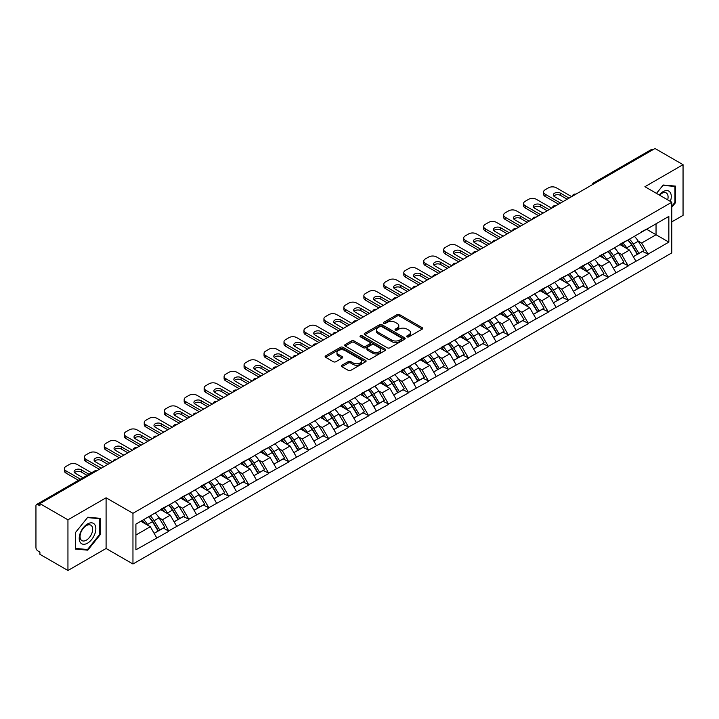 <?xml version="1.0" encoding="UTF-8"?>
<svg xmlns="http://www.w3.org/2000/svg" width="719" height="719" viewBox="0 0 719 719"><rect width="100%" height="100%" fill="white"/><g stroke="black" fill="none" stroke-linecap="round" stroke-linejoin="round"><path stroke-width="1.08" d="M407.08 336.834A1.24 0.719 0 0 0 408.841 336.834L422.188 329.131A1.78 1.025 0 0 0 422.709 328.403A1.78 1.025 0 0 0 422.188 327.675L399.575 314.625A1.78 1.025 0 0 0 397.068 314.625L383.712 322.328A1.24 0.719 0 0 0 383.353 322.84A1.24 0.719 0 0 0 383.712 323.343A1.24 0.719 0 0 0 385.474 323.343L387.199 322.346A5.689 3.28 0 0 1 395.243 322.346L397.131 323.433A5.689 3.28 0 0 1 398.793 325.761A5.689 3.28 0 0 1 397.131 328.08L395.396 329.077A1.24 0.719 0 0 0 395.037 329.581A1.24 0.719 0 0 0 395.396 330.093A1.24 0.719 0 0 0 397.158 330.093L398.883 329.095A5.689 3.28 0 0 1 406.927 329.095L408.814 330.183A5.689 3.28 0 0 1 410.477 332.502A5.689 3.28 0 0 1 408.814 334.82L407.08 335.818A1.24 0.719 0 0 0 406.72 336.33A1.24 0.719 0 0 0 407.08 336.834L407.08 335.818M341.911 365.252A1.78 1.025 0 0 0 341.39 365.971A1.78 1.025 0 0 0 341.911 366.699L348.257 370.366A1.78 1.025 0 0 0 350.773 370.366L365.594 361.801A1.78 1.025 0 0 0 366.115 361.082A1.78 1.025 0 0 0 365.594 360.354L342.981 347.295A1.78 1.025 0 0 0 340.473 347.295L325.644 355.86A1.78 1.025 0 0 0 325.123 356.579A1.78 1.025 0 0 0 325.644 357.307L333.31 361.729A1.78 1.025 0 0 0 335.818 361.729L342.163 358.071A1.78 1.025 0 0 0 342.684 357.343A1.78 1.025 0 0 0 342.163 356.615L338.361 354.422A4.754 2.741 0 0 1 336.977 352.481A4.754 2.741 0 0 1 339.907 349.946A4.754 2.741 0 0 1 345.084 350.548L359.976 359.141A4.754 2.741 0 0 1 361.36 361.082A4.754 2.741 0 0 1 358.43 363.616A4.754 2.741 0 0 1 353.254 363.023L350.773 361.585A1.78 1.025 0 0 0 348.257 361.585L341.911 365.252L341.911 366.699M106.088 497.791L67.945 519.81L39.913 503.624L655.018 148.5L683.05 164.678L644.907 186.706L671.789 202.219L132.961 513.303L106.088 497.791L106.088 548.48L132.961 564.002L132.961 513.303M387.325 347.807A1.78 1.025 0 0 0 389.842 347.807L404.662 339.251A1.78 1.025 0 0 0 405.183 338.523A1.78 1.025 0 0 0 404.662 337.795L382.05 324.745A1.78 1.025 0 0 0 379.542 324.745L364.713 333.301A1.78 1.025 0 0 0 364.191 334.029A1.78 1.025 0 0 0 364.713 334.748L387.325 347.807M360.875 337.103A1.24 0.719 0 0 1 362.142 337.283L362.142 335.8L385.132 349.075A1.78 1.025 0 0 1 385.654 349.802A1.78 1.025 0 0 1 385.132 350.53L370.303 359.087A1.78 1.025 0 0 1 367.795 359.087L345.183 346.028L345.183 344.581A1.78 1.025 0 0 0 344.662 345.3A1.78 1.025 0 0 0 345.183 346.028M345.183 344.581L351.528 340.914A1.78 1.025 0 0 1 354.036 340.914L363.212 346.207A1.78 1.025 0 0 0 365.719 346.207L369.926 343.781A1.78 1.025 0 0 0 370.447 343.053A1.78 1.025 0 0 0 369.926 342.334L360.381 336.816A1.24 0.719 0 0 1 360.012 336.312A1.24 0.719 0 0 1 360.785 335.647A1.24 0.719 0 0 1 362.142 335.8M132.961 564.002L671.789 252.908L671.789 202.219M148.662 516.727A12.124 7.001 -120 0 1 152.814 521.581L158.468 530.919L163.393 528.07L168.866 531.224L162.467 519.702L158.917 517.653M168.866 531.224L135.909 549.81L135.909 524.097L668.841 216.41L668.841 242.123L648.044 254.131L641.645 243.049L638.104 241M627.849 240.074A12.124 7.001 -120 0 1 632.001 244.927L637.654 254.265L642.579 251.416L648.044 254.131M648.044 254.571L628.082 265.653L621.683 254.571L618.133 252.522M607.879 251.605A12.124 7.001 -120 0 1 612.031 256.458L617.684 265.787L622.609 262.947L628.082 265.653M628.082 266.102L608.112 277.183L601.713 266.102L598.172 264.053M587.917 263.127A12.124 7.001 -120 0 1 592.07 267.98L597.723 277.318L602.648 274.469L608.112 277.183M608.112 277.624L588.151 288.714L581.752 277.624L578.202 275.584M567.947 274.658A12.124 7.001 -120 0 1 572.099 279.511L577.752 288.84L582.678 286L588.151 288.714M588.151 289.155L568.181 300.236L561.782 289.155L558.241 287.106M547.986 286.189A12.124 7.001 -120 0 1 552.138 291.042L557.791 300.371L562.716 297.522L568.181 300.236M568.181 300.686L548.22 311.767L541.82 300.686L538.27 298.637M528.016 297.711A12.124 7.001 -120 0 1 532.168 302.564L537.821 311.893L542.746 309.053L548.22 311.767M548.22 312.208L528.249 323.289L521.85 312.208L518.309 310.159M508.054 309.242A12.124 7.001 -120 0 1 512.207 314.095L517.86 323.424L522.785 320.584L528.249 323.289M528.249 323.739L508.288 334.82L501.889 323.739L498.339 321.69M488.084 320.764A12.124 7.001 -120 0 1 492.236 325.617L497.89 334.955L502.815 332.106L508.288 334.82M508.288 335.261L488.318 346.351L481.919 335.261L478.378 333.221M468.123 332.295A12.124 7.001 -120 0 1 472.275 337.148L477.928 346.477L482.853 343.637L488.318 346.351M488.318 346.792L468.357 357.873L461.958 346.792L458.407 344.743M448.153 343.817A12.124 7.001 -120 0 1 452.305 348.679L457.958 358.008L462.883 355.159L468.357 357.873M468.357 358.314L448.386 369.404L441.987 358.314L438.446 356.273M428.191 355.348A12.124 7.001 -120 0 1 432.344 360.201L437.988 369.53L442.922 366.69L448.386 369.404M448.386 369.845L428.425 380.926L422.017 369.845L418.476 367.795M408.221 366.879A12.124 7.001 -120 0 1 412.373 371.732L418.027 381.061L422.952 378.212L428.425 380.926M428.425 381.376L408.455 392.457L402.056 381.376L398.515 379.326M388.26 378.401A12.124 7.001 -120 0 1 392.412 383.254L398.056 392.592L402.991 389.743L408.455 392.457M408.455 392.898L388.485 403.979L382.086 392.898L378.545 390.848M368.29 389.932A12.124 7.001 -120 0 1 372.442 394.785L378.095 404.114L383.02 401.274L388.485 403.979M388.485 404.429L368.523 415.51L362.124 404.429L358.574 402.379M348.329 401.454A12.124 7.001 -120 0 1 352.481 406.307L358.125 415.645L363.059 412.796L368.523 415.51M368.523 415.95L348.553 427.041L342.154 415.95L338.613 413.91M328.358 412.985A12.124 7.001 -120 0 1 332.511 417.838L338.164 427.167L343.089 424.327L348.553 427.041M348.553 427.481L328.592 438.563L322.193 427.481L318.643 425.432M308.397 424.516A12.124 7.001 -120 0 1 312.549 429.369L318.193 438.698L323.128 435.849L328.592 438.563M328.592 439.012L308.622 450.094L302.223 439.012L298.682 436.963M288.427 436.038A12.124 7.001 -120 0 1 292.579 440.891L298.232 450.22L303.157 447.38L308.622 450.094M308.622 450.534L288.661 461.616L282.261 450.534L278.711 448.485M268.466 447.569A12.124 7.001 -120 0 1 272.609 452.422L278.262 461.751L283.196 458.911L288.661 461.616M288.661 462.065L268.69 473.147L262.291 462.065L258.75 460.016M248.495 459.09A12.124 7.001 -120 0 1 252.648 463.944L258.301 473.282L263.226 470.433L268.69 473.147M268.69 473.587L248.729 484.678L242.33 473.587L238.78 471.547M228.534 470.621A12.124 7.001 -120 0 1 232.677 475.475L238.331 484.804L243.265 481.964L248.729 484.678M248.729 485.118L228.759 496.2L222.36 485.118L218.819 483.069M208.564 482.143A12.124 7.001 -120 0 1 212.716 486.997L218.369 496.335L223.294 493.486L228.759 496.2M228.759 496.64L208.798 507.731L202.399 496.64L198.848 494.6M188.594 493.674A12.124 7.001 -120 0 1 192.746 498.528L198.399 507.857L203.333 505.017L208.798 507.731M208.798 508.171L188.827 519.253L182.428 508.171L178.887 506.122M168.632 505.205A12.124 7.001 -120 0 1 172.785 510.059L178.438 519.388L183.363 516.539L188.827 519.253M188.827 519.702L168.866 530.784M162.081 508.54L168.866 505.071M162.467 519.702L170.268 515.19L160.418 509.501M176.667 526.272L170.268 515.19M182.051 497.018L188.827 493.54M182.428 508.171L190.238 503.668L180.379 497.97M196.638 514.75L190.238 503.668M202.012 485.487L208.798 482.018M202.399 496.64L210.2 492.138L200.349 486.448M216.599 503.219L210.2 492.138M221.982 473.956L228.759 470.487M222.36 485.118L230.17 480.607L220.311 474.917M236.569 491.697L230.17 480.607M241.944 462.434L248.729 458.956M242.33 473.587L250.131 469.085L240.281 463.396M256.539 480.166L250.131 469.085M261.914 450.903L268.69 447.434M262.291 462.065L270.101 457.554L260.242 451.865M276.5 468.635L270.101 457.554M281.875 439.381L288.661 435.903M282.261 450.534L290.072 446.032L280.212 440.343M296.471 457.113L290.072 446.032M301.845 427.85L308.622 424.381M302.223 439.012L310.033 434.501L300.174 428.812M316.432 445.582L310.033 434.501M321.806 416.319L328.592 412.85M322.193 427.481L330.003 422.97L320.144 417.281M336.402 434.06L330.003 422.97M341.777 404.797L348.553 401.319M342.154 415.95L349.964 411.448L340.114 405.759M356.363 422.529L349.964 411.448M361.738 393.266L368.523 389.797M362.124 404.429L369.934 399.917L360.075 394.228M376.334 411.007L369.934 399.917M381.708 381.744L388.485 378.266M382.086 392.898L389.896 388.395L380.045 382.706M396.295 399.476L389.896 388.395M401.669 370.213L408.455 366.744M402.056 381.376L409.866 376.864L400.007 371.175M416.265 387.945L409.866 376.864M421.64 358.691L428.425 355.213M422.017 369.845L429.827 365.342L419.977 359.644M436.226 376.423L429.827 365.342M441.601 347.16L448.386 343.691M441.987 358.314L449.797 353.811L439.938 348.122M456.197 364.893L449.797 353.811M461.571 335.629L468.357 332.16M461.958 346.792L469.759 342.28L459.908 336.591M476.158 353.371L469.759 342.28M481.532 324.107L488.318 320.629M481.919 335.261L489.729 330.758L479.87 325.069M496.128 341.84L489.729 330.758M501.503 312.576L508.288 309.107M501.889 323.739L509.69 319.227L499.84 313.538M516.089 330.309L509.69 319.227M521.464 301.054L528.249 297.576M521.85 312.208L529.66 307.705L519.801 302.016M536.059 318.787L529.66 307.705M541.434 289.523L548.22 286.054M541.82 300.686L549.622 296.174L539.771 290.485M556.021 307.256L549.622 296.174M561.395 277.992L568.181 274.523M561.782 289.155L569.592 284.643L559.733 278.954M575.991 295.734L569.592 284.643M581.365 266.47L588.151 262.992M581.752 277.624L589.553 273.121L579.703 267.432M595.952 284.203L589.553 273.121M601.327 254.939L608.112 251.47M601.713 266.102L609.523 261.59L599.664 255.901M615.922 272.681L609.523 261.59M621.297 243.417L628.082 239.939M621.683 254.571L629.485 250.068L619.634 244.379M635.884 261.15L629.485 250.068M653.104 149.606L595.125 183.084M594.307 183.552A2.714 1.564 120 0 1 594.999 183.003A2.714 1.564 60 0 0 593.633 182.878L651.612 149.399A2.714 1.564 60 0 1 652.969 149.534M641.258 231.886L648.044 228.417M641.645 243.049L656.043 234.736L656.043 223.798L668.841 216.41M646.57 229.262L668.841 242.123M671.789 221.874L683.05 215.376L683.05 164.678M67.945 519.81L67.945 570.5L39.913 554.322L39.913 552.102L37.873 550.916A2.714 1.564 -120 0 1 35.95 547.59L35.95 505.772A2.714 1.564 -120 0 1 36.516 504.522A2.714 1.564 -120 0 1 37.873 504.657L39.913 505.843L39.913 503.624M67.945 570.5L106.088 548.48M135.909 535.035L150.307 526.721L140.834 521.248M156.706 537.803L150.307 526.721M631.722 245.143L632.352 245.512M611.752 256.674L612.39 257.043M591.791 268.205L592.42 268.564M571.821 279.727L572.459 280.095M551.859 291.258L552.489 291.617M531.889 302.78L532.527 303.148M511.919 314.311L512.557 314.679M491.958 325.833L492.587 326.201M471.988 337.364L472.626 337.732M452.026 348.895L452.655 349.254M432.056 360.417L432.694 360.785M412.095 371.948L412.724 372.316M392.125 383.47L392.763 383.838M372.163 395.001L372.793 395.369M352.193 406.532L352.831 406.891M332.232 418.054L332.861 418.422M312.262 429.585L312.9 429.944M292.3 441.107L292.93 441.475M272.33 452.637L272.968 453.006M252.369 464.159L252.998 464.528M232.399 475.69L233.037 476.059M212.438 487.221L213.067 487.581M192.467 498.743L193.105 499.112M172.506 510.274L173.135 510.643M152.536 521.796L153.174 522.165M671.789 207.279L675.563 202.587L675.563 186.113L663.215 185.017L656.483 193.384M100.139 518.336L87.781 517.231L75.432 532.599L75.432 549.064L87.781 550.17L100.139 534.801L100.139 518.336M407.583 337.013L408.814 336.303A5.689 3.28 0 0 0 410.477 333.984L410.477 332.502M398.793 325.761L398.793 327.235A5.689 3.28 0 0 1 397.131 329.554L395.899 330.264M422.188 327.675L422.188 329.131L399.575 316.099A1.78 1.025 0 0 0 397.068 316.099L384.216 323.523M404.644 339.26L382.05 326.219A1.78 1.025 0 0 0 379.542 326.219L364.74 334.766M401.526 339.026A1.24 0.719 0 0 0 401.885 338.523A1.24 0.719 0 0 0 401.526 338.011L381.672 326.552A1.24 0.719 0 0 0 379.92 326.552L378.095 327.603A5.689 3.28 0 0 0 376.432 329.931A5.689 3.28 0 0 0 378.095 332.25L391.666 340.078A5.689 3.28 0 0 0 399.701 340.078L401.526 339.026L401.526 340.509A1.24 0.719 0 0 0 401.885 339.997L401.885 338.523M376.432 329.931L376.432 331.405A5.689 3.28 0 0 0 378.095 333.724L378.095 332.25M401.526 340.509L399.701 341.561A5.689 3.28 0 0 1 391.666 341.561L378.095 333.724M345.201 346.046L351.528 342.397L351.528 340.914M370.447 343.053L370.447 344.536A1.78 1.025 0 0 1 369.926 345.255L365.719 347.69A1.78 1.025 0 0 1 363.212 347.69L354.036 342.397A1.78 1.025 0 0 0 351.528 342.397M362.142 337.283L385.105 350.539M372.721 351.708A4.754 2.741 0 0 0 377.906 352.301A4.754 2.741 0 0 0 380.836 349.767A4.754 2.741 0 0 0 379.443 347.825L374.204 344.796A1.78 1.025 0 0 0 371.687 344.796L367.481 347.223A1.78 1.025 0 0 0 366.96 347.951A1.78 1.025 0 0 0 367.481 348.679L372.721 351.708L372.721 353.182A4.754 2.741 0 0 0 377.906 353.775A4.754 2.741 0 0 0 380.836 351.24L380.836 349.767M366.96 347.951L366.96 349.425A1.78 1.025 0 0 0 367.481 350.153L367.481 348.679M372.721 353.182L367.481 350.153M361.36 361.082L361.36 362.556A4.754 2.741 0 0 1 358.43 365.09A4.754 2.741 0 0 1 353.254 364.497L350.773 363.068A1.78 1.025 0 0 0 348.257 363.068L341.938 366.717M336.977 352.481L336.977 353.964A4.754 2.741 0 0 0 338.361 355.905L338.361 354.422M342.163 356.615L342.163 358.071L338.361 355.905M365.567 361.819L342.981 348.778A1.78 1.025 0 0 0 340.473 348.778L325.671 357.325M674.925 202.219L675.563 202.587M99.492 534.433L100.139 534.801M86.478 549.415L87.781 550.17M571.641 196.638L556.281 187.776A5.428 3.137 0 0 0 548.597 187.776L545.146 189.771A5.428 3.137 0 0 0 543.555 191.982A5.428 3.137 0 0 0 545.146 194.202L545.146 196.422L558.582 204.178M545.146 196.422A5.428 3.137 180 0 1 543.555 194.202L543.555 191.982M553.765 196.053A4.251 2.454 180 0 1 560.568 195.424L567.156 199.226M545.146 194.202L560.505 203.073M563.058 201.59L554.556 196.682A4.251 2.454 180 0 1 553.306 194.939A4.251 2.454 180 0 1 555.931 192.674A4.251 2.454 180 0 1 560.568 193.204L569.08 198.12M634.347 236.326A14.838 8.565 60 0 1 638.238 241.216L633.304 244.065A14.838 8.565 -120 0 0 629.422 239.166M633.304 244.065L638.957 253.394L643.882 250.545L638.238 241.216M637.654 254.265L638.957 253.394M642.579 251.416L643.882 250.545M620.928 243.624A12.124 7.001 60 0 1 624.281 247.057M622.825 242.977A14.838 8.565 60 0 1 626.716 247.866L627.274 248.783M633.349 256.746L637.295 254.355L631.641 245.017A14.838 8.565 -120 0 0 627.75 240.128M637.295 254.355L633.295 256.665M551.671 208.168L536.311 199.298A5.428 3.137 0 0 0 528.636 199.298L525.176 201.293A5.428 3.137 0 0 0 523.585 203.513A5.428 3.137 0 0 0 525.176 205.733L525.176 207.944L538.621 215.709M525.176 207.944A5.428 3.137 180 0 1 523.585 205.733L523.585 203.513M533.795 207.575A4.251 2.454 180 0 1 540.598 206.946L547.195 210.757M525.176 205.733L540.535 214.595M543.097 213.121L534.585 208.204A4.251 2.454 180 0 1 533.336 206.47A4.251 2.454 180 0 1 535.97 204.196A4.251 2.454 180 0 1 540.598 204.735L549.109 209.642M614.377 247.848A14.838 8.565 60 0 1 618.268 252.746L613.343 255.587A14.838 8.565 -120 0 0 609.451 250.697M613.343 255.587L618.996 264.925L623.921 262.076L618.268 252.746M617.684 265.787L618.996 264.925M622.609 262.947L623.921 262.076M600.967 255.155A12.124 7.001 60 0 1 604.311 258.588M602.864 254.499A14.838 8.565 60 0 1 606.746 259.397L607.303 260.314M613.379 268.277L617.324 265.877L611.68 256.548A14.838 8.565 -120 0 0 607.789 251.659M617.324 265.877L613.334 268.187M531.709 219.699L516.35 210.829A5.428 3.137 0 0 0 508.666 210.829L505.214 212.824A5.428 3.137 0 0 0 503.624 215.044A5.428 3.137 0 0 0 505.214 217.255L505.214 219.475L518.651 227.231M505.214 219.475A5.428 3.137 180 0 1 503.624 217.255L503.624 215.044M513.833 219.106A4.251 2.454 180 0 1 520.637 218.477L527.225 222.279M505.214 217.255L520.574 226.126M523.126 224.643L514.615 219.735A4.251 2.454 180 0 1 513.375 217.992A4.251 2.454 180 0 1 515.999 215.727A4.251 2.454 180 0 1 520.637 216.257L529.148 221.173M594.415 259.379A14.838 8.565 60 0 1 598.307 264.268L593.373 267.117A14.838 8.565 -120 0 0 589.481 262.228M593.373 267.117L599.026 276.447L603.951 273.606L598.307 264.268M597.723 277.318L599.026 276.447M602.648 274.469L603.951 273.606M580.997 266.677A12.124 7.001 60 0 1 584.34 270.11M582.893 266.03A14.838 8.565 60 0 1 586.785 270.919L587.342 271.845M593.418 279.799L597.363 277.408L591.71 268.079A14.838 8.565 -120 0 0 587.818 263.181M597.363 277.408L593.364 279.718M511.739 231.221L496.38 222.36A5.428 3.137 0 0 0 488.704 222.36L485.244 224.355A5.428 3.137 0 0 0 483.653 226.566A5.428 3.137 0 0 0 485.244 228.786L485.244 230.997L498.689 238.762M485.244 230.997A5.428 3.137 180 0 1 483.653 228.786L483.653 226.566M493.863 230.628A4.251 2.454 180 0 1 500.667 230.008L507.263 233.81M485.244 228.786L500.604 237.647M503.165 236.174L494.654 231.257A4.251 2.454 180 0 1 493.405 229.523A4.251 2.454 180 0 1 496.038 227.258A4.251 2.454 180 0 1 500.667 227.788L509.178 232.704M574.445 270.91A14.838 8.565 60 0 1 578.337 275.799L573.411 278.639A14.838 8.565 -120 0 0 569.52 273.75M573.411 278.639L579.065 287.977L583.99 285.128L578.337 275.799M577.752 288.84L579.065 287.977M582.678 286L583.99 285.128M561.036 278.208A12.124 7.001 60 0 1 564.379 281.641M562.932 277.561A14.838 8.565 60 0 1 566.815 282.45L567.372 283.367M573.447 291.33L577.393 288.939L571.749 279.601A14.838 8.565 -120 0 0 567.857 274.712M577.393 288.939L573.403 291.24M491.778 242.752L476.418 233.882A5.428 3.137 0 0 0 468.734 233.882L465.283 235.877A5.428 3.137 0 0 0 463.692 238.097A5.428 3.137 0 0 0 465.283 240.308L465.283 242.528L478.719 250.284M465.283 242.528A5.428 3.137 180 0 1 463.692 240.308L463.692 238.097M473.902 242.159A4.251 2.454 180 0 1 480.705 241.53L487.293 245.332M465.283 240.308L480.643 249.178M483.195 247.704L474.684 242.788A4.251 2.454 180 0 1 473.444 241.054A4.251 2.454 180 0 1 476.068 238.78A4.251 2.454 180 0 1 480.705 239.31L489.217 244.226M554.484 282.432A14.838 8.565 60 0 1 558.366 287.321L553.441 290.17A14.838 8.565 -120 0 0 549.55 285.281M553.441 290.17L559.094 299.499L564.02 296.659L558.366 287.321M557.791 300.371L559.094 299.499M562.716 297.522L564.02 296.659M541.065 289.739A12.124 7.001 60 0 1 544.409 293.163M542.962 289.083A14.838 8.565 60 0 1 546.853 293.972L547.411 294.898M553.486 302.861L557.432 300.461L551.779 291.132A14.838 8.565 -120 0 0 547.887 286.243M557.432 300.461L553.432 302.771M471.808 254.274L456.448 245.413A5.428 3.137 0 0 0 448.773 245.413L445.313 247.408A5.428 3.137 0 0 0 443.722 249.619A5.428 3.137 0 0 0 445.313 251.839L445.313 254.059L458.749 261.815M445.313 254.059A5.428 3.137 180 0 1 443.722 251.839L443.722 249.619M453.932 253.69A4.251 2.454 180 0 1 460.735 253.061L467.332 256.863M445.313 251.839L460.672 260.709M463.234 259.226L454.723 254.31A4.251 2.454 180 0 1 453.473 252.576A4.251 2.454 180 0 1 456.098 250.311A4.251 2.454 180 0 1 460.735 250.841L469.246 255.757M534.514 293.963A14.838 8.565 60 0 1 538.405 298.852L533.48 301.701A14.838 8.565 -120 0 0 529.588 296.803M533.48 301.701L539.133 311.03L544.058 308.181L538.405 298.852M537.821 311.893L539.133 311.03M542.746 309.053L544.058 308.181M521.104 301.261A12.124 7.001 60 0 1 524.448 304.694M523.001 300.614A14.838 8.565 60 0 1 526.883 305.503L527.44 306.42M533.516 314.383L537.461 311.992L531.817 302.654A14.838 8.565 -120 0 0 527.926 297.765M537.461 311.992L533.471 314.302M670.369 201.401A11.765 6.795 120 0 0 670.162 192.368A11.765 6.795 120 0 0 659.188 194.948M667.672 199.846A8.907 5.141 120 0 0 667.241 193.878A8.907 5.141 120 0 0 666.243 192.944A8.907 5.141 120 0 0 659.548 195.155M662.927 185.367L674.925 186.446L674.925 202.399L671.789 206.299M674.125 185.987L674.925 186.446M656.51 193.402L662.954 185.376M80.321 542.512A11.765 6.795 120 0 0 91.69 539.475A11.765 6.795 120 0 0 94.737 524.591A11.765 6.795 120 0 0 83.368 527.638A11.765 6.795 120 0 0 80.321 542.512M80.905 539.663A8.907 5.141 120 0 0 81.912 540.598A8.907 5.141 120 0 0 90.199 536.437A8.907 5.141 120 0 0 91.816 526.092A8.907 5.141 120 0 0 90.819 525.167A8.907 5.141 120 0 0 82.523 529.328A8.907 5.141 120 0 0 80.905 539.663M87.529 517.599L99.492 518.669L99.492 534.621L87.529 549.505L75.558 548.444L75.558 532.482L87.502 517.581M98.701 518.21L99.492 518.669M451.838 265.805L436.487 256.935A5.428 3.137 0 0 0 428.803 256.935L425.351 258.93A5.428 3.137 0 0 0 423.761 261.15A5.428 3.137 0 0 0 425.351 263.37L425.351 265.581L438.788 273.346M425.351 265.581A5.428 3.137 180 0 1 423.761 263.37L423.761 261.15M433.97 265.212A4.251 2.454 180 0 1 440.774 264.583L447.362 268.394M425.351 263.37L440.711 272.231M443.264 270.757L434.752 265.841A4.251 2.454 180 0 1 433.512 264.107A4.251 2.454 180 0 1 436.136 261.833A4.251 2.454 180 0 1 440.774 262.372L449.285 267.279M514.552 305.485A14.838 8.565 60 0 1 518.435 310.383L513.51 313.223A14.838 8.565 -120 0 0 509.618 308.334M513.51 313.223L519.163 322.552L524.088 319.712L518.435 310.383M517.86 323.424L519.163 322.552M522.785 320.584L524.088 319.712M501.134 312.792A12.124 7.001 60 0 1 504.477 316.216M503.03 312.136A14.838 8.565 60 0 1 506.922 317.034L507.479 317.951M513.546 325.914L517.5 323.514L511.847 314.185A14.838 8.565 -120 0 0 507.956 309.296M517.5 323.514L513.501 325.824M431.876 277.327L416.517 268.466A5.428 3.137 0 0 0 408.841 268.466L405.381 270.461A5.428 3.137 0 0 0 403.79 272.681A5.428 3.137 0 0 0 405.381 274.892L405.381 277.112L418.817 284.868M405.381 277.112A5.428 3.137 180 0 1 403.79 274.892L403.79 272.681M414 276.743A4.251 2.454 180 0 1 420.804 276.114L427.401 279.916M405.381 274.892L420.741 283.762M423.302 282.279L414.791 277.372A4.251 2.454 180 0 1 413.542 275.629A4.251 2.454 180 0 1 416.166 273.364A4.251 2.454 180 0 1 420.804 273.894L429.315 278.81M494.582 317.016A14.838 8.565 60 0 1 498.474 321.905L493.549 324.754A14.838 8.565 -120 0 0 489.657 319.856M493.549 324.754L499.202 334.083L504.127 331.234L498.474 321.905M497.89 334.955L499.202 334.083M502.815 332.106L504.127 331.234M481.173 324.314A12.124 7.001 60 0 1 484.516 327.747M483.06 323.667A14.838 8.565 60 0 1 486.952 328.556L487.509 329.473M493.585 337.436L497.53 335.045L491.886 325.716A14.838 8.565 -120 0 0 487.994 320.818M497.53 335.045L493.531 337.355M411.906 288.858L396.555 279.988A5.428 3.137 0 0 0 388.871 279.988L385.42 281.983A5.428 3.137 0 0 0 383.829 284.203A5.428 3.137 0 0 0 385.42 286.423L385.42 288.634L398.856 296.399M385.42 288.634A5.428 3.137 180 0 1 383.829 286.423L383.829 284.203M394.039 288.265A4.251 2.454 180 0 1 400.843 287.636L407.43 291.447M385.42 286.423L400.78 295.284M403.332 293.81L394.821 288.894A4.251 2.454 180 0 1 393.581 287.16A4.251 2.454 180 0 1 396.205 284.895A4.251 2.454 180 0 1 400.843 285.425L409.354 290.332M474.621 328.547A14.838 8.565 60 0 1 478.503 333.436L473.578 336.276A14.838 8.565 -120 0 0 469.687 331.387M473.578 336.276L479.231 345.614L484.157 342.765L478.503 333.436M477.928 346.477L479.231 345.614M482.853 343.637L484.157 342.765M461.203 335.845A12.124 7.001 60 0 1 464.546 339.278M463.099 335.189A14.838 8.565 60 0 1 466.991 340.087L467.548 341.004M473.614 348.967L477.569 346.567L471.916 337.238A14.838 8.565 -120 0 0 468.024 332.349M477.569 346.567L473.569 348.877M391.945 300.389L376.585 291.519A5.428 3.137 0 0 0 368.91 291.519L365.45 293.514A5.428 3.137 0 0 0 363.859 295.734A5.428 3.137 0 0 0 365.45 297.945L365.45 300.165L378.886 307.921M365.45 300.165A5.428 3.137 180 0 1 363.859 297.945L363.859 295.734M374.069 299.796A4.251 2.454 180 0 1 380.872 299.167L387.469 302.969M365.45 297.945L380.809 306.815M383.371 305.332L374.86 300.425A4.251 2.454 180 0 1 373.61 298.691A4.251 2.454 180 0 1 376.235 296.417A4.251 2.454 180 0 1 380.872 296.947L389.383 301.863M454.651 340.069A14.838 8.565 60 0 1 458.542 344.958L453.617 347.807A14.838 8.565 -120 0 0 449.726 342.918M453.617 347.807L459.261 357.136L464.195 354.296L458.542 344.958M457.958 358.008L459.261 357.136M462.883 355.159L464.195 354.296M441.241 347.367A12.124 7.001 60 0 1 444.585 350.8M443.129 346.72A14.838 8.565 60 0 1 447.02 351.609L447.578 352.535M453.653 360.489L457.599 358.098L451.945 348.769A14.838 8.565 -120 0 0 448.063 343.88M457.599 358.098L453.599 360.408M371.975 311.911L356.624 303.05A5.428 3.137 0 0 0 348.94 303.05L345.488 305.045A5.428 3.137 0 0 0 343.898 307.256A5.428 3.137 0 0 0 345.488 309.476L345.488 311.695L358.925 319.452M345.488 311.695A5.428 3.137 180 0 1 343.898 309.476L343.898 307.256M354.108 311.318A4.251 2.454 180 0 1 360.911 310.698L367.499 314.5M345.488 309.476L360.839 318.346M363.401 316.863L354.889 311.947A4.251 2.454 180 0 1 353.649 310.213A4.251 2.454 180 0 1 356.273 307.948A4.251 2.454 180 0 1 360.911 308.478L369.422 313.394M434.689 351.6A14.838 8.565 60 0 1 438.572 356.489L433.647 359.329A14.838 8.565 -120 0 0 429.755 354.44M433.647 359.329L439.3 368.667L444.225 365.818L438.572 356.489M437.988 369.53L439.3 368.667M442.922 366.69L444.225 365.818M421.271 358.898A12.124 7.001 60 0 1 424.614 362.331M423.167 358.251A14.838 8.565 60 0 1 427.059 363.14L427.616 364.057M433.683 372.02L437.637 369.629L431.984 360.291A14.838 8.565 -120 0 0 428.093 355.402M437.637 369.629L433.638 371.939M352.013 323.442L336.654 314.571A5.428 3.137 0 0 0 328.978 314.571L325.518 316.567A5.428 3.137 0 0 0 323.927 318.787A5.428 3.137 0 0 0 325.518 321.007L325.518 323.217L338.955 330.974M325.518 323.217A5.428 3.137 180 0 1 323.927 321.007L323.927 318.787M334.137 322.849A4.251 2.454 180 0 1 340.941 322.22L347.529 326.031M325.518 321.007L340.878 329.868M343.439 328.394L334.928 323.478A4.251 2.454 180 0 1 333.679 321.744A4.251 2.454 180 0 1 336.303 319.47A4.251 2.454 180 0 1 340.941 320.009L349.452 324.916M414.719 363.122A14.838 8.565 60 0 1 418.611 368.011L413.686 370.86A14.838 8.565 -120 0 0 409.794 365.971M413.686 370.86L419.33 380.189L424.264 377.349L418.611 368.011M418.027 381.061L419.33 380.189M422.952 378.212L424.264 377.349M401.31 370.429A12.124 7.001 60 0 1 404.653 373.853M403.197 369.773A14.838 8.565 60 0 1 407.089 374.662L407.646 375.588M413.722 383.551L417.667 381.151L412.014 371.822A14.838 8.565 -120 0 0 408.131 366.933M417.667 381.151L413.668 383.461M332.043 334.964L316.693 326.102A5.428 3.137 0 0 0 309.008 326.102L305.557 328.098A5.428 3.137 0 0 0 303.966 330.309A5.428 3.137 0 0 0 305.557 332.529L305.557 334.748L318.993 342.505M305.557 334.748A5.428 3.137 180 0 1 303.966 332.529L303.966 330.309M314.176 334.38A4.251 2.454 180 0 1 320.98 333.751L327.567 337.553M305.557 332.529L320.908 341.399M323.469 339.916L314.958 335.009A4.251 2.454 180 0 1 313.718 333.265A4.251 2.454 180 0 1 316.342 331.001A4.251 2.454 180 0 1 320.98 331.531L329.491 336.447M394.758 374.653A14.838 8.565 60 0 1 398.641 379.542L393.715 382.391A14.838 8.565 -120 0 0 389.824 377.493M393.715 382.391L399.369 391.72L404.294 388.871L398.641 379.542M398.056 392.592L399.369 391.72M402.991 389.743L404.294 388.871M381.34 381.951A12.124 7.001 60 0 1 384.683 385.384M383.236 381.304A14.838 8.565 60 0 1 387.128 386.193L387.685 387.11M393.751 395.073L397.706 392.682L392.053 383.344A14.838 8.565 -120 0 0 388.161 378.455M397.706 392.682L393.706 394.992M312.082 346.495L296.722 337.624A5.428 3.137 0 0 0 289.047 337.624L285.587 339.62A5.428 3.137 0 0 0 283.996 341.84A5.428 3.137 0 0 0 285.587 344.059L285.587 346.27L299.023 354.036M285.587 346.27A5.428 3.137 180 0 1 283.996 344.059L283.996 341.84M294.206 345.902A4.251 2.454 180 0 1 301.009 345.273L307.597 349.083M285.587 344.059L300.946 352.921M303.508 351.447L294.997 346.531A4.251 2.454 180 0 1 293.747 344.796A4.251 2.454 180 0 1 296.372 342.523A4.251 2.454 180 0 1 301.009 343.062L309.521 347.969M374.788 386.175A14.838 8.565 60 0 1 378.679 391.073L373.754 393.913A14.838 8.565 -120 0 0 369.863 389.024M373.754 393.913L379.398 403.251L384.332 400.402L378.679 391.073M378.095 404.114L379.398 403.251M383.02 401.274L384.332 400.402M361.378 393.482A12.124 7.001 60 0 1 364.722 396.915M363.266 392.826A14.838 8.565 60 0 1 367.157 397.724L367.715 398.641M373.79 406.603L377.736 404.204L372.083 394.875A14.838 8.565 -120 0 0 368.2 389.986M377.736 404.204L373.736 406.514M292.112 358.026L276.761 349.155A5.428 3.137 0 0 0 269.077 349.155L265.626 351.151A5.428 3.137 0 0 0 264.035 353.371A5.428 3.137 0 0 0 265.626 355.581L265.626 357.801L279.062 365.558M265.626 357.801A5.428 3.137 180 0 1 264.035 355.581L264.035 353.371M274.245 357.433A4.251 2.454 180 0 1 281.048 356.804L287.636 360.605M265.626 355.581L280.976 364.452M283.538 362.969L275.026 358.062A4.251 2.454 180 0 1 273.786 356.318A4.251 2.454 180 0 1 276.411 354.054A4.251 2.454 180 0 1 281.048 354.584L289.559 359.5M354.818 397.706A14.838 8.565 60 0 1 358.709 402.595L353.784 405.444A14.838 8.565 -120 0 0 349.892 400.555M353.784 405.444L359.437 414.773L364.362 411.933L358.709 402.595M358.125 415.645L359.437 414.773M363.059 412.796L364.362 411.933M341.408 405.004A12.124 7.001 60 0 1 344.752 408.437M343.305 404.357A14.838 8.565 60 0 1 347.196 409.246L347.753 410.172M353.82 418.125L357.774 415.735L352.121 406.406A14.838 8.565 -120 0 0 348.23 401.508M357.774 415.735L353.775 418.045M272.15 369.548L256.791 360.686A5.428 3.137 0 0 0 249.116 360.686L245.655 362.682A5.428 3.137 0 0 0 244.065 364.893A5.428 3.137 0 0 0 245.655 367.112L245.655 369.323L259.092 377.089M245.655 369.323A5.428 3.137 180 0 1 244.065 367.112L244.065 364.893M254.274 368.955A4.251 2.454 180 0 1 261.078 368.326L267.666 372.136M245.655 367.112L261.015 375.974M263.576 374.5L255.065 369.584A4.251 2.454 180 0 1 253.816 367.849A4.251 2.454 180 0 1 256.44 365.585A4.251 2.454 180 0 1 261.078 366.115L269.589 371.031M334.856 409.237A14.838 8.565 60 0 1 338.748 414.126L333.814 416.966A14.838 8.565 -120 0 0 329.931 412.077M333.814 416.966L339.467 426.304L344.401 423.455L338.748 414.126M338.164 427.167L339.467 426.304M343.089 424.327L344.401 423.455M321.447 416.535A12.124 7.001 60 0 1 324.79 419.968M323.334 415.888A14.838 8.565 60 0 1 327.226 420.777L327.783 421.694M333.859 429.656L337.804 427.266L332.151 417.928A14.838 8.565 -120 0 0 328.268 413.039M337.804 427.266L333.805 429.567M252.18 381.079L236.821 372.208A5.428 3.137 0 0 0 229.145 372.208L225.694 374.204A5.428 3.137 0 0 0 224.103 376.423A5.428 3.137 0 0 0 225.694 378.634L225.694 380.854L239.13 388.611M225.694 380.854A5.428 3.137 180 0 1 224.103 378.634L224.103 376.423M234.313 380.486A4.251 2.454 180 0 1 241.117 379.857L247.704 383.658M225.694 378.634L241.045 387.505M243.606 386.031L235.095 381.115A4.251 2.454 180 0 1 233.855 379.38A4.251 2.454 180 0 1 236.479 377.107A4.251 2.454 180 0 1 241.117 377.637L249.619 382.553M314.886 420.759A14.838 8.565 60 0 1 318.778 425.648L313.852 428.497A14.838 8.565 -120 0 0 309.961 423.608M313.852 428.497L319.506 437.826L324.431 434.986L318.778 425.648M318.193 438.698L319.506 437.826M323.128 435.849L324.431 434.986M301.477 428.057A12.124 7.001 60 0 1 304.82 431.49M303.373 427.41A14.838 8.565 60 0 1 307.265 432.299L307.822 433.224M313.888 441.178L317.843 438.788L312.19 429.459A14.838 8.565 -120 0 0 308.298 424.57M317.843 438.788L313.844 441.098M232.219 392.601L216.859 383.739A5.428 3.137 0 0 0 209.184 383.739L205.724 385.735A5.428 3.137 0 0 0 204.133 387.945A5.428 3.137 0 0 0 205.724 390.165L205.724 392.385L219.16 400.141M205.724 392.385A5.428 3.137 180 0 1 204.133 390.165L204.133 387.945M214.343 392.017A4.251 2.454 180 0 1 221.146 391.388L227.734 395.189M205.724 390.165L221.084 399.036M223.645 397.553L215.134 392.637A4.251 2.454 180 0 1 213.885 390.902A4.251 2.454 180 0 1 216.509 388.637A4.251 2.454 180 0 1 221.146 389.168L229.658 394.084M294.925 432.29A14.838 8.565 60 0 1 298.816 437.179L293.882 440.028A14.838 8.565 -120 0 0 290 435.13M293.882 440.028L299.535 449.357L304.47 446.508L298.816 437.179M298.232 450.22L299.535 449.357M303.157 447.38L304.47 446.508M281.515 439.588A12.124 7.001 60 0 1 284.859 443.021M283.403 438.941A14.838 8.565 60 0 1 287.294 443.83L287.852 444.746M293.927 452.709L297.873 450.319L292.22 440.981A14.838 8.565 -120 0 0 288.337 436.091M297.873 450.319L293.873 452.628M212.249 404.132L196.889 395.261A5.428 3.137 0 0 0 189.214 395.261L185.763 397.256A5.428 3.137 0 0 0 184.172 399.476A5.428 3.137 0 0 0 185.763 401.696L185.763 403.907L199.199 411.663M185.763 403.907A5.428 3.137 180 0 1 184.172 401.696L184.172 399.476M194.382 403.539A4.251 2.454 180 0 1 201.176 402.91L207.773 406.72M185.763 401.696L201.113 410.558M203.675 409.084L195.164 404.168A4.251 2.454 180 0 1 193.923 402.433A4.251 2.454 180 0 1 196.548 400.159A4.251 2.454 180 0 1 201.176 400.699L209.687 405.606M274.955 443.812A14.838 8.565 60 0 1 278.846 448.71L273.921 451.55A14.838 8.565 -120 0 0 270.029 446.661M273.921 451.55L279.574 460.879L284.499 458.039L278.846 448.71M278.262 461.751L279.574 460.879M283.196 458.911L284.499 458.039M261.545 451.119A12.124 7.001 60 0 1 264.889 454.543M263.442 450.462A14.838 8.565 60 0 1 267.333 455.361L267.89 456.277M273.957 464.24L277.911 461.841L272.258 452.512A14.838 8.565 -120 0 0 268.367 447.622M277.911 461.841L273.912 464.15M192.288 415.654L176.928 406.792A5.428 3.137 0 0 0 169.244 406.792L165.792 408.787A5.428 3.137 0 0 0 164.202 411.007A5.428 3.137 0 0 0 165.792 413.218L165.792 415.438L179.229 423.194M165.792 415.438A5.428 3.137 180 0 1 164.202 413.218L164.202 411.007M174.411 415.07A4.251 2.454 180 0 1 181.215 414.441L187.803 418.242M165.792 413.218L181.152 422.089M183.713 420.606L175.202 415.699A4.251 2.454 180 0 1 173.953 413.955A4.251 2.454 180 0 1 176.577 411.69A4.251 2.454 180 0 1 181.215 412.221L189.726 417.137M254.993 455.343A14.838 8.565 60 0 1 258.885 460.232L253.951 463.081A14.838 8.565 -120 0 0 250.068 458.183M253.951 463.081L259.604 472.41L264.538 469.561L258.885 460.232M258.301 473.282L259.604 472.41M263.226 470.433L264.538 469.561M241.575 462.641A12.124 7.001 60 0 1 244.927 466.074M243.471 461.993A14.838 8.565 60 0 1 247.363 466.883L247.92 467.799M253.996 475.762L257.941 473.372L252.288 464.043A14.838 8.565 -120 0 0 248.406 459.144M257.941 473.372L253.942 475.681M172.317 427.185L156.958 418.314A5.428 3.137 0 0 0 149.282 418.314L145.822 420.309A5.428 3.137 0 0 0 144.24 422.529A5.428 3.137 0 0 0 145.822 424.749L145.822 426.96L159.267 434.725M145.822 426.96A5.428 3.137 180 0 1 144.24 424.749L144.24 422.529M154.441 426.592A4.251 2.454 180 0 1 161.245 425.963L167.842 429.773M145.822 424.749L161.182 433.611M163.743 432.137L155.232 427.221A4.251 2.454 180 0 1 153.992 425.486A4.251 2.454 180 0 1 156.616 423.221A4.251 2.454 180 0 1 161.245 423.752L169.756 428.659M235.023 466.865A14.838 8.565 60 0 1 238.915 471.763L233.99 474.603A14.838 8.565 -120 0 0 230.098 469.714M233.99 474.603L239.643 483.941L244.568 481.092L238.915 471.763M238.331 484.804L239.643 483.941M243.265 481.964L244.568 481.092M221.614 474.172A12.124 7.001 60 0 1 224.957 477.605M223.51 473.515A14.838 8.565 60 0 1 227.402 478.414L227.959 479.33M234.026 487.293L237.98 484.894L232.327 475.565A14.838 8.565 -120 0 0 228.435 470.675M237.98 484.894L233.981 487.203M152.356 438.716L136.996 429.845A5.428 3.137 0 0 0 129.312 429.845L125.861 431.84A5.428 3.137 0 0 0 124.27 434.06A5.428 3.137 0 0 0 125.861 436.271L125.861 438.491L139.297 446.247M125.861 438.491A5.428 3.137 180 0 1 124.27 436.271L124.27 434.06M134.48 438.123A4.251 2.454 180 0 1 141.284 437.494L147.871 441.295M125.861 436.271L141.221 445.142M143.782 443.659L135.271 438.752A4.251 2.454 180 0 1 134.022 437.017A4.251 2.454 180 0 1 136.646 434.743A4.251 2.454 180 0 1 141.284 435.274L149.795 440.19M215.062 478.396A14.838 8.565 60 0 1 218.953 483.285L214.019 486.134A14.838 8.565 -120 0 0 210.137 481.245M214.019 486.134L219.672 495.463L224.607 492.623L218.953 483.285M218.369 496.335L219.672 495.463M223.294 493.486L224.607 492.623M201.644 485.693A12.124 7.001 60 0 1 204.996 489.127M203.54 485.046A14.838 8.565 60 0 1 207.432 489.936L207.989 490.861M214.064 498.815L218.01 496.425L212.357 487.096A14.838 8.565 -120 0 0 208.465 482.197M218.01 496.425L214.01 498.734M132.386 450.238L117.026 441.376A5.428 3.137 0 0 0 109.351 441.376L105.891 443.371A5.428 3.137 0 0 0 104.3 445.582A5.428 3.137 0 0 0 105.891 447.802L105.891 450.022L119.336 457.778M105.891 450.022A5.428 3.137 180 0 1 104.3 447.802L104.3 445.582M114.51 449.645A4.251 2.454 180 0 1 121.313 449.024L127.91 452.826M105.891 447.802L121.25 456.664M123.812 455.19L115.301 450.274A4.251 2.454 180 0 1 114.051 448.539A4.251 2.454 180 0 1 116.685 446.274A4.251 2.454 180 0 1 121.313 446.805L129.824 451.721M195.092 489.927A14.838 8.565 60 0 1 198.983 494.816L194.058 497.656A14.838 8.565 -120 0 0 190.167 492.767M194.058 497.656L199.711 506.994L204.636 504.145L198.983 494.816M198.399 507.857L199.711 506.994M203.333 505.017L204.636 504.145M181.682 497.224A12.124 7.001 60 0 1 185.026 500.658M183.579 496.577A14.838 8.565 60 0 1 187.461 501.467L188.018 502.383M194.094 510.346L198.049 507.956L192.395 498.618A14.838 8.565 -120 0 0 188.504 493.728M198.049 507.956L194.049 510.256M112.425 461.769L97.065 452.898A5.428 3.137 0 0 0 89.381 452.898L85.929 454.893A5.428 3.137 0 0 0 84.339 457.113A5.428 3.137 0 0 0 85.929 459.324L85.929 461.544L99.366 469.3M85.929 461.544A5.428 3.137 180 0 1 84.339 459.324L84.339 457.113M94.549 461.176A4.251 2.454 180 0 1 101.352 460.546L107.94 464.357M85.929 459.324L101.289 468.195M103.851 466.721L95.339 461.805A4.251 2.454 180 0 1 94.09 460.07A4.251 2.454 180 0 1 96.714 457.796A4.251 2.454 180 0 1 101.352 458.327L109.863 463.243M175.13 501.449A14.838 8.565 60 0 1 179.022 506.338L174.088 509.187A14.838 8.565 -120 0 0 170.205 504.298M174.088 509.187L179.741 518.516L184.666 515.676L179.022 506.338M178.438 519.388L179.741 518.516M183.363 516.539L184.666 515.676M161.712 508.755A12.124 7.001 60 0 1 165.064 512.18M163.608 508.099A14.838 8.565 60 0 1 167.5 512.989L168.057 513.914M174.133 521.877L178.078 519.478L172.425 510.148A14.838 8.565 -120 0 0 168.534 505.259M178.078 519.478L174.079 521.787M91.529 472.76L77.095 464.429A5.428 3.137 0 0 0 69.419 464.429L65.959 466.424A5.428 3.137 0 0 0 64.368 468.635A5.428 3.137 0 0 0 65.959 470.855L65.959 473.075L78.479 480.301M65.959 473.075A5.428 3.137 180 0 1 64.368 470.855L64.368 468.635M74.578 472.707A4.251 2.454 180 0 1 81.382 472.077L87.053 475.349M65.959 470.855L80.402 479.187M82.955 477.713L75.369 473.327A4.251 2.454 180 0 1 74.12 471.592A4.251 2.454 180 0 1 76.753 469.327A4.251 2.454 180 0 1 81.382 469.858L88.976 474.234M155.16 512.98A14.838 8.565 60 0 1 159.052 517.869L154.127 520.718A14.838 8.565 -120 0 0 150.235 515.82M154.127 520.718L159.78 530.047L164.705 527.198L159.052 517.869M158.468 530.919L159.78 530.047M163.393 528.07L164.705 527.198M142.074 520.538A12.124 7.001 60 0 1 145.094 523.711M143.647 519.63A14.838 8.565 60 0 1 147.53 524.519L148.087 525.436M154.163 533.399L158.117 531.008L152.464 521.67A14.838 8.565 -120 0 0 148.572 516.781M158.117 531.008L154.118 533.318M95.978 471.26L37.873 504.657M96.535 470.936A2.714 1.564 -60 0 0 95.852 471.188A2.714 1.564 -120 0 0 94.495 471.053L36.516 504.522M574.337 195.083A2.714 1.564 120 0 1 575.029 194.534A2.714 1.564 -60 0 1 575.721 194.283M554.376 206.605A2.714 1.564 120 0 1 555.059 206.065A2.714 1.564 -60 0 1 555.751 205.814M534.406 218.136A2.714 1.564 120 0 1 535.098 217.587A2.714 1.564 -60 0 1 535.79 217.336M514.445 229.667A2.714 1.564 120 0 1 515.128 229.118A2.714 1.564 -60 0 1 515.82 228.867M494.474 241.189A2.714 1.564 120 0 1 495.166 240.64A2.714 1.564 -60 0 1 495.858 240.398M474.513 252.72A2.714 1.564 120 0 1 475.196 252.171A2.714 1.564 -60 0 1 475.888 251.92M454.543 264.241A2.714 1.564 120 0 1 455.235 263.702A2.714 1.564 -60 0 1 455.927 263.451M434.582 275.772A2.714 1.564 120 0 1 435.265 275.224A2.714 1.564 -60 0 1 435.957 274.973M414.611 287.294A2.714 1.564 120 0 1 415.303 286.755A2.714 1.564 -60 0 1 415.995 286.504M394.65 298.825A2.714 1.564 120 0 1 395.333 298.277A2.714 1.564 -60 0 1 396.025 298.026M374.68 310.356A2.714 1.564 120 0 1 375.372 309.808A2.714 1.564 -60 0 1 376.064 309.556M354.719 321.878A2.714 1.564 120 0 1 355.402 321.33A2.714 1.564 -60 0 1 356.094 321.087M334.748 333.409A2.714 1.564 120 0 1 335.44 332.861A2.714 1.564 -60 0 1 336.124 332.609M314.787 344.931A2.714 1.564 120 0 1 315.47 344.392A2.714 1.564 -60 0 1 316.162 344.14M294.817 356.462A2.714 1.564 120 0 1 295.509 355.914A2.714 1.564 -60 0 1 296.192 355.662M274.856 367.993A2.714 1.564 120 0 1 275.539 367.445A2.714 1.564 -60 0 1 276.231 367.193M254.886 379.515A2.714 1.564 120 0 1 255.578 378.967A2.714 1.564 -60 0 1 256.261 378.724M234.924 391.046A2.714 1.564 120 0 1 235.607 390.498A2.714 1.564 -60 0 1 236.299 390.246M214.954 402.568A2.714 1.564 120 0 1 215.646 402.029A2.714 1.564 -60 0 1 216.329 401.777M194.984 414.099A2.714 1.564 120 0 1 195.676 413.551A2.714 1.564 -60 0 1 196.368 413.299M175.023 425.621A2.714 1.564 120 0 1 175.715 425.082A2.714 1.564 -60 0 1 176.398 424.83M155.052 437.152A2.714 1.564 120 0 1 155.744 436.604A2.714 1.564 -60 0 1 156.436 436.352M135.091 448.683A2.714 1.564 120 0 1 135.783 448.135A2.714 1.564 -60 0 1 136.466 447.883M115.121 460.205A2.714 1.564 120 0 1 115.813 459.657A2.714 1.564 -60 0 1 116.505 459.414M408.814 336.303L408.814 334.82M395.396 330.093L395.396 329.077M397.131 329.554L397.131 328.08M383.712 323.343L383.712 322.328M397.068 316.099L397.068 314.625M399.575 316.099L399.575 314.625M364.713 334.748L364.713 333.301M379.542 326.219L379.542 324.745M382.05 326.219L382.05 324.745M404.662 339.251L404.662 337.795M391.666 341.561L391.666 340.078M399.701 341.561L399.701 340.078M354.036 342.397L354.036 340.914M363.212 347.69L363.212 346.207M365.719 347.69L365.719 346.207M369.926 345.255L369.926 343.781M385.132 350.53L385.132 349.075M348.257 363.068L348.257 361.585M350.773 363.068L350.773 361.585M353.254 364.497L353.254 363.023M325.644 357.307L325.644 355.86M340.473 348.778L340.473 347.295M342.981 348.778L342.981 347.295M365.594 361.801L365.594 360.354M631.641 245.017L626.716 247.866M560.568 195.424L560.568 193.204M611.68 256.548L606.746 259.397M540.598 206.946L540.598 204.735M591.71 268.079L586.785 270.919M520.637 218.477L520.637 216.257M571.749 279.601L566.815 282.45M500.667 230.008L500.667 227.788M551.779 291.132L546.853 293.972M480.705 241.53L480.705 239.31M531.817 302.654L526.883 305.503M460.735 253.061L460.735 250.841M511.847 314.185L506.922 317.034M440.774 264.583L440.774 262.372M491.886 325.716L486.952 328.556M420.804 276.114L420.804 273.894M471.916 337.238L466.991 340.087M400.843 287.636L400.843 285.425M451.945 348.769L447.02 351.609M380.872 299.167L380.872 296.947M431.984 360.291L427.059 363.14M360.911 310.698L360.911 308.478M412.014 371.822L407.089 374.662M340.941 322.22L340.941 320.009M392.053 383.344L387.128 386.193M320.98 333.751L320.98 331.531M372.083 394.875L367.157 397.724M301.009 345.273L301.009 343.062M352.121 406.406L347.196 409.246M281.048 356.804L281.048 354.584M332.151 417.928L327.226 420.777M261.078 368.326L261.078 366.115M312.19 429.459L307.265 432.299M241.117 379.857L241.117 377.637M292.22 440.981L287.294 443.83M221.146 391.388L221.146 389.168M272.258 452.512L267.333 455.361M201.176 402.91L201.176 400.699M252.288 464.043L247.363 466.883M181.215 414.441L181.215 412.221M232.327 475.565L227.402 478.414M161.245 425.963L161.245 423.752M212.357 487.096L207.432 489.936M141.284 437.494L141.284 435.274M192.395 498.618L187.461 501.467M121.313 449.024L121.313 446.805M172.425 510.148L167.5 512.989M101.352 460.546L101.352 458.327M152.464 521.67L147.53 524.519M81.382 472.077L81.382 469.858M593.633 182.878A2.714 2.714 0 0 0 592.33 184.693M575.901 194.184A2.714 2.714 0 0 0 572.369 196.224M555.931 205.706A2.714 2.714 0 0 0 552.399 207.746M535.97 217.237A2.714 2.714 0 0 0 532.437 219.277M515.999 228.759A2.714 2.714 0 0 0 512.467 230.799M496.038 240.29A2.714 2.714 0 0 0 492.506 242.33M476.068 251.812A2.714 2.714 0 0 0 472.536 253.852M456.107 263.343A2.714 2.714 0 0 0 452.575 265.383M436.136 274.874A2.714 2.714 0 0 0 432.604 276.914M416.175 286.396A2.714 2.714 0 0 0 412.643 288.436M396.205 297.927A2.714 2.714 0 0 0 392.673 299.967M376.244 309.449A2.714 2.714 0 0 0 372.712 311.489M356.273 320.98A2.714 2.714 0 0 0 352.741 323.02M336.312 332.511A2.714 2.714 0 0 0 332.78 334.551M316.342 344.033A2.714 2.714 0 0 0 312.81 346.073M296.381 355.563A2.714 2.714 0 0 0 292.849 357.604M276.411 367.085A2.714 2.714 0 0 0 272.878 369.126M256.449 378.616A2.714 2.714 0 0 0 252.908 380.657M236.479 390.138A2.714 2.714 0 0 0 232.947 392.179M216.518 401.669A2.714 2.714 0 0 0 212.977 403.71M196.548 413.2A2.714 2.714 0 0 0 193.016 415.24M176.577 424.722A2.714 2.714 0 0 0 173.045 426.762M156.616 436.253A2.714 2.714 0 0 0 153.084 438.293M136.646 447.775A2.714 2.714 0 0 0 133.114 449.815M116.685 459.306A2.714 2.714 0 0 0 113.153 461.346M96.714 470.837A2.714 2.714 0 0 0 94.495 471.053"/></g></svg>

